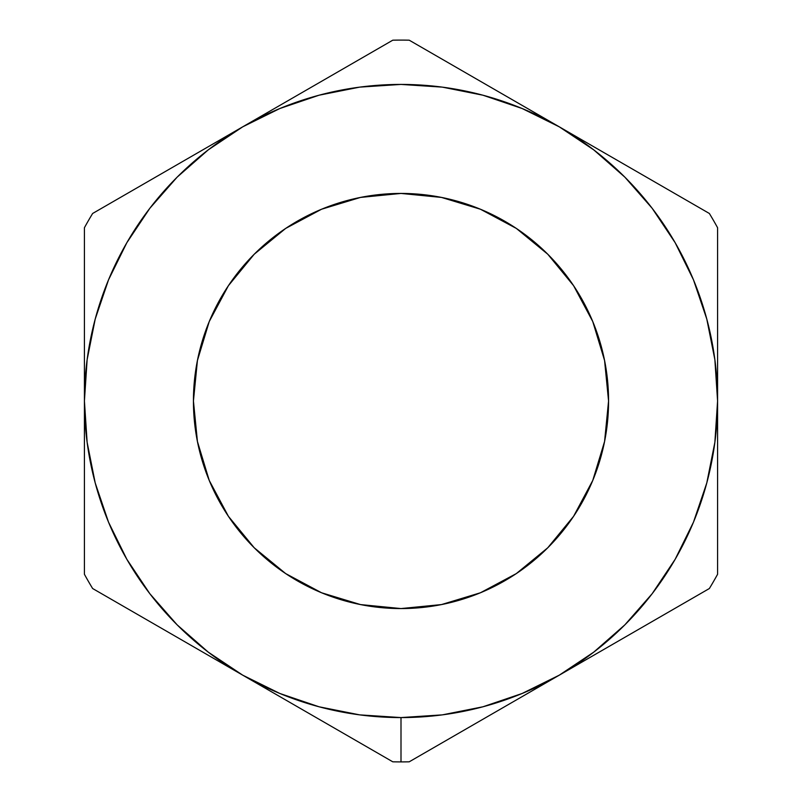 <?xml version="1.0" encoding="UTF-8"?>
<svg xmlns="http://www.w3.org/2000/svg" width="802" height="802" viewBox="0 0 802 802"><rect width="100%" height="100%" fill="white"/><g stroke="black" fill="none" stroke-linecap="round" stroke-linejoin="round"><path stroke-width="1.2" d="M521.751 696.838L559.285 675.164A316.579 316.579 0 0 1 401 717.579L401 761.9A360.9 360.9 0 0 0 409.22 761.81L521.751 696.838L409.22 761.81A360.9 360.9 0 0 1 392.779 761.81L242.715 675.164L279.848 693.479L319.066 706.793L359.677 714.873L401 717.579L442.323 714.873L482.934 706.793L522.152 693.479L559.285 675.164L593.721 652.156L624.858 624.858L652.156 593.721L675.164 559.285L693.479 522.152L706.793 482.934L714.873 442.323L717.579 401L714.873 359.677L706.793 319.066L693.479 279.848L675.164 242.715L652.156 208.279L624.858 177.142L593.721 149.844L559.285 126.836L522.152 108.521L482.934 95.207L442.323 87.127L401 84.421L359.677 87.127L319.066 95.207L279.848 108.521L242.715 126.836L208.279 149.844L177.142 177.142L149.844 208.279L126.836 242.715L108.521 279.848L95.207 319.066L87.127 359.677L84.421 401L87.127 442.323L95.207 482.934L108.521 522.152L126.836 559.285L149.844 593.721L177.142 624.858L208.279 652.156L242.715 675.164L92.641 588.528A360.9 360.9 0 0 1 84.421 574.282L84.421 227.718A360.9 360.9 0 0 1 92.641 213.472L392.779 40.19A360.9 360.9 0 0 1 409.22 40.19L709.359 213.472A360.9 360.9 0 0 1 717.579 227.718L717.579 574.282A360.9 360.9 0 0 1 709.359 588.528L521.751 696.838M401 608.568A207.568 207.568 0 0 1 193.432 401A207.568 207.568 0 0 1 401 193.432L441.491 197.422L480.438 209.232L516.318 228.41L547.776 254.224L573.59 285.682L592.768 321.562L604.578 360.509L608.568 401L604.578 441.491L592.768 480.438L573.59 516.318L547.776 547.776L516.318 573.59L480.438 592.768L441.491 604.578L401 608.568L360.509 604.578L321.562 592.768L285.682 573.59L254.224 547.776L228.41 516.318L209.232 480.438L197.422 441.491L193.432 401L197.422 360.509L209.232 321.562L228.41 285.682L254.224 254.224L285.682 228.41L321.562 209.232L360.509 197.422L401 193.432A207.568 207.568 0 0 1 608.568 401A207.568 207.568 0 0 1 401 608.568M516.318 573.59L520.177 570.954M573.59 285.682L570.954 281.823M285.682 228.41L281.823 231.046M193.432 401L197.422 441.491M228.41 516.318L231.046 520.177M672.016 610.081L709.359 588.528A360.9 360.9 0 0 0 717.579 574.282L717.579 401A316.579 316.579 0 0 1 559.285 675.164L672.016 610.081M596.828 148.51L559.285 126.836A316.579 316.579 0 0 1 717.579 401L717.579 227.718A360.9 360.9 0 0 0 709.359 213.472L596.828 148.51M280.249 105.162L242.715 126.836A316.579 316.579 0 0 1 559.285 126.836L409.22 40.19A360.9 360.9 0 0 0 392.779 40.19L280.249 105.162M84.421 357.562L84.421 401A316.579 316.579 0 0 1 242.715 126.836L92.641 213.472A360.9 360.9 0 0 0 84.421 227.718L84.421 357.562M205.172 653.49L242.715 675.164A316.579 316.579 0 0 1 84.421 401L84.421 574.282A360.9 360.9 0 0 0 92.641 588.528L205.172 653.49M392.779 761.81A360.9 360.9 0 0 0 401 761.9L401 717.579A316.579 316.579 0 0 1 242.715 675.164L392.779 761.81"/></g></svg>
